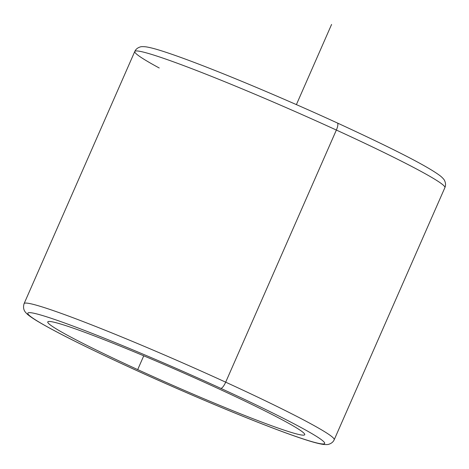 <?xml version="1.0" encoding="UTF-8"?>
<svg xmlns="http://www.w3.org/2000/svg" width="469" height="469" viewBox="0 0 469 469"><rect width="100%" height="100%" fill="white"/><g stroke="black" fill="none" stroke-linecap="round" stroke-linejoin="round"><path stroke-width="0.7" d="M137.698 369.601L143.749 355.819L137.698 369.601A140.307 7.832 23.7 0 1 47.774 321.91A140.307 7.832 23.7 0 1 214.802 387.007A140.307 7.832 23.7 0 1 304.727 434.704A140.307 7.832 23.7 0 1 137.698 369.601A140.307 7.832 -156.3 0 0 298.847 434.487A140.307 7.832 -156.3 0 0 214.802 387.007A140.307 7.832 -156.3 0 0 53.654 322.127A140.307 7.832 -156.3 0 0 137.698 369.601M134.785 51.479C135.717 49.339 137.493 47.838 140.108 46.982C141.005 46.583 142.922 46.531 145.859 46.83C149.846 47.41 155.573 48.905 163.042 51.326C173.829 54.791 187.858 59.88 205.135 66.598C242.579 81.137 293.172 102.717 337.393 123.001C388.678 146.68 427.382 165.838 440.819 176.303C443.023 178.267 444.284 179.715 444.6 180.647C445.743 183.15 445.837 185.472 444.893 187.612L334.215 439.734C333.283 441.88 331.507 443.381 328.892 444.231C327.995 444.63 326.078 444.682 323.141 444.389C319.155 443.809 313.427 442.308 305.958 439.893C295.171 436.428 281.142 431.333 263.865 424.615C226.421 410.076 175.828 388.502 131.607 368.218C86.126 347.312 54.316 331.384 36.183 320.427C28.445 315.573 26.751 313.773 25.783 312.606C23.561 310.226 23.004 307.224 24.107 303.607A169.338 9.45 23.7 0 1 225.689 382.176A7.258 2.005 114.6 0 1 220.782 388.361A162.081 9.046 -156.3 0 0 34.63 313.409A162.081 9.046 -156.3 0 0 131.719 368.253A7.258 2.005 114.6 0 1 131.607 368.218A7.258 2.005 -65.4 0 0 131.719 368.253A162.081 9.046 -156.3 0 0 317.871 443.205A162.081 9.046 -156.3 0 0 220.782 388.361A162.081 9.046 23.7 0 1 317.871 443.205A162.081 9.046 23.7 0 1 131.719 368.253A162.081 9.046 23.7 0 1 34.63 313.409A162.081 9.046 23.7 0 1 220.782 388.361A7.258 2.005 -65.4 0 0 225.689 382.176A169.338 9.45 -156.3 0 0 24.107 303.607L134.785 51.479A169.338 9.45 23.7 0 1 336.361 130.048L225.689 382.176A169.338 9.45 23.7 0 1 334.215 439.734A169.338 9.45 -156.3 0 0 225.689 382.176L336.361 130.048A169.338 9.45 23.7 0 1 444.893 187.612A169.338 9.45 -156.3 0 0 336.361 130.048A7.258 2.005 -65.4 0 0 337.393 123.001A7.258 2.005 -65.4 0 0 337.281 122.966A7.258 2.005 114.6 0 1 337.393 123.001A7.258 2.005 114.6 0 1 336.361 130.048A169.338 9.45 -156.3 0 0 134.785 51.479A169.338 9.45 -156.3 0 0 159.237 67.993M296.39 104.616L331.583 24.447"/></g></svg>
